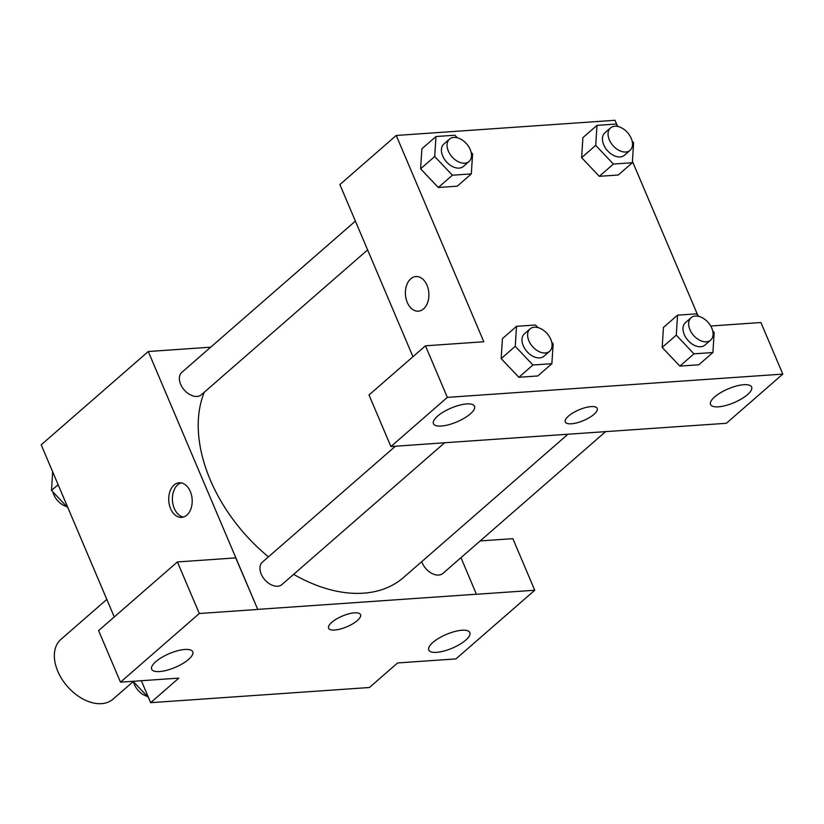 <?xml version="1.0" encoding="UTF-8"?>
<svg xmlns="http://www.w3.org/2000/svg" width="824" height="824" viewBox="0 0 824 824"><rect width="100%" height="100%" fill="white"/><g stroke="black" fill="none" stroke-linecap="round" stroke-linejoin="round"><path stroke-width="1.24" d="M106.811 599.398L60.925 639.383A39.645 26.038 48.9 0 0 57.804 671.303A39.645 26.038 48.9 0 0 113.022 699.164L133.272 681.52M480.186 540.935L512.858 538.659L534.755 590.241L455.95 658.901L397.611 662.949L369.43 687.504L150.658 702.676L141.337 680.727M114.268 616.949L41.2 444.816L148.268 351.518L210.697 347.182M460.987 557.652L476.416 594.279L534.755 590.241M432.909 642.421A22.299 7.478 157 0 0 428.789 650.002A22.299 7.478 157 0 0 452.242 648.169A22.299 7.478 157 0 0 469.845 632.574A22.299 7.478 157 0 0 454.611 631.555A22.299 7.478 157 0 0 432.909 642.421M186.842 515.134A17.345 11.711 86 0 1 181.661 517.39A17.345 11.711 86 0 1 168.776 500.899A17.345 11.711 86 0 1 179.261 482.782A17.345 11.711 86 0 1 191.539 495.255A17.345 11.711 86 0 1 186.842 515.134M150.658 702.676L178.829 678.121L120.489 682.169L98.602 630.597L177.407 561.937L235.746 557.889L257.727 609.379L148.268 351.518M181.115 482.874A17.345 11.711 -94 0 0 172.453 500.642A17.345 11.711 -94 0 0 183.484 517.05M155.798 661.641A22.299 7.478 157 0 0 151.678 669.222A22.299 7.478 157 0 0 175.131 667.399A22.299 7.478 157 0 0 192.734 651.794A22.299 7.478 157 0 0 177.5 650.775A22.299 7.478 157 0 0 155.798 661.641M177.407 561.937L199.305 613.509L257.644 609.461M120.489 682.169L199.305 613.509M354.433 612.84A17.345 5.82 -23 0 1 360.541 614.653A17.345 5.82 -23 0 1 346.853 626.786A17.345 5.82 -23 0 1 328.611 628.207A17.345 5.82 -23 0 1 336.46 619.02A17.345 5.82 -23 0 1 354.433 612.84M476.499 594.207L257.727 609.379M328.601 628.207A17.345 5.82 157 0 0 346.842 626.786A17.345 5.82 157 0 0 360.541 614.653M355.391 221.11L181.836 372.345A14.873 9.764 48.9 0 0 184.236 389.968A14.873 9.764 48.9 0 0 201.365 394.758L367.617 249.909M421.744 561.628A14.873 9.764 48.9 0 0 422.238 562.926A14.873 9.764 48.9 0 0 442.941 573.38L605.681 431.58M395.396 446.237L262.392 562.133A14.873 9.764 48.9 0 0 261.218 574.101A14.873 9.764 48.9 0 0 281.932 584.546L444.569 442.828M204.311 392.193A138.772 91.134 48.9 0 0 210.295 479.939A138.772 91.134 48.9 0 0 268.459 556.839M293.643 574.338A138.772 91.134 48.9 0 0 403.554 577.48L567.994 434.197M449.338 442.426L726.356 423.289L782.8 374.106L447.35 397.374L390.906 446.557L449.338 442.426M412.948 356.699L339.879 184.566L396.231 135.466L615.003 120.283L617.155 125.351M568.498 416.079A17.345 5.82 -23 0 1 585.38 407.623A17.345 5.82 -23 0 1 597.225 408.416A17.345 5.82 -23 0 1 583.536 420.559A17.345 5.82 -23 0 1 565.295 421.981A17.345 5.82 -23 0 1 568.498 416.079M714.676 396.9A22.299 7.478 -23 0 1 736.388 386.034A22.299 7.478 -23 0 1 751.622 387.053A22.299 7.478 -23 0 1 734.009 402.658A22.299 7.478 -23 0 1 710.556 404.481A22.299 7.478 -23 0 1 714.676 396.9M437.565 416.13A22.299 7.478 -23 0 1 459.277 405.253A22.299 7.478 -23 0 1 474.511 406.273A22.299 7.478 -23 0 1 456.898 421.878A22.299 7.478 -23 0 1 433.445 423.701A22.299 7.478 -23 0 1 437.565 416.13M565.295 421.97A17.345 5.82 157 0 0 583.536 420.549A17.345 5.82 157 0 0 597.225 408.416M390.906 446.557L369.018 394.984L425.462 345.802L483.801 341.754L396.231 135.466M425.462 345.802L447.35 397.374M782.8 374.106L760.913 322.524L710.721 326.005M712.729 331.001L714.171 332.525L712.904 352.517L698.814 364.795L679.872 366.113L662.177 347.44L663.454 327.427L677.544 315.159L696.486 313.841L698.906 316.395M632.173 141.213L633.605 142.737L632.348 162.73L618.258 175.007L599.306 176.326L581.61 157.652M471.153 152.378L472.595 153.903L471.328 173.905L457.238 186.183L438.296 187.491L420.601 168.827L421.878 148.814L435.968 136.537L454.91 135.218L457.33 137.783M551.709 342.166L553.151 343.69L551.884 363.693L537.804 375.96L518.852 377.279L501.157 358.615L502.434 338.602L516.524 326.325L535.466 325.006L537.887 327.571M632.43 161.35L697.712 315.139M423.536 308.897A17.345 11.711 86 0 1 418.345 311.163A17.345 11.711 86 0 1 405.459 294.662A17.345 11.711 86 0 1 415.945 276.545A17.345 11.711 86 0 1 428.233 289.018A17.345 11.711 86 0 1 423.536 308.897M415.945 276.545A17.345 11.711 -94 0 0 405.47 294.662A17.345 11.711 -94 0 0 418.355 311.163M471.328 173.905L452.386 175.213L434.701 156.529L435.968 136.537M449.513 139.102L443.878 144.015A14.873 9.764 48.9 0 0 442.704 155.983A14.873 9.764 48.9 0 0 463.418 166.427L469.052 161.514A14.873 9.764 48.9 0 0 466.642 143.891A14.873 9.764 48.9 0 0 449.513 139.102A14.873 9.764 48.9 0 0 448.338 151.07A14.873 9.764 48.9 0 0 469.052 161.514M457.238 186.183L438.296 187.491L420.611 168.807L434.701 156.529M452.386 175.213L438.296 187.491M632.348 162.73L613.396 164.048L595.721 145.364L596.978 125.372L615.93 124.053L618.35 126.608M610.533 127.926L604.898 132.839A14.873 9.764 48.9 0 0 603.724 144.808A14.873 9.764 48.9 0 0 624.427 155.262L630.061 150.349A14.873 9.764 48.9 0 0 627.661 132.726A14.873 9.764 48.9 0 0 610.533 127.926A14.873 9.764 48.9 0 0 609.358 139.895A14.873 9.764 48.9 0 0 630.061 150.349M618.258 175.007L599.306 176.326L581.631 157.642L582.887 137.639L596.978 125.372M613.396 164.048L599.306 176.326M595.721 145.364L581.631 157.642M551.884 363.693L532.943 365.001L515.258 346.317L516.524 326.325M530.079 328.889L524.435 333.792A14.873 9.764 48.9 0 0 523.271 345.761A14.873 9.764 48.9 0 0 543.974 356.215L549.608 351.302A14.873 9.764 48.9 0 0 547.208 333.679A14.873 9.764 48.9 0 0 530.079 328.889A14.873 9.764 48.9 0 0 528.905 340.858A14.873 9.764 48.9 0 0 549.608 351.302M537.804 375.96L518.852 377.279L501.167 358.594L515.258 346.317M532.943 365.001L518.852 377.279M712.904 352.517L693.962 353.836L676.277 335.152L677.544 315.159M691.089 317.714L685.455 322.627A14.873 9.764 48.9 0 0 684.281 334.596A14.873 9.764 48.9 0 0 704.994 345.05L710.628 340.137A14.873 9.764 48.9 0 0 708.218 322.514A14.873 9.764 48.9 0 0 691.089 317.714A14.873 9.764 48.9 0 0 689.925 329.682A14.873 9.764 48.9 0 0 710.628 340.137M698.814 364.795L679.872 366.113L662.187 347.429L676.277 335.152M693.962 353.836L679.872 366.113M67.949 507.821L51.49 490.435L52.664 471.833M58.113 484.667L51.49 490.435M52.932 491.959A14.873 9.764 48.9 0 0 53.859 494.791A14.873 9.764 48.9 0 0 66.754 506.564M148.505 697.609L133.066 681.304M133.488 681.747A14.873 9.764 48.9 0 0 134.425 684.579A14.873 9.764 48.9 0 0 147.311 696.352"/></g></svg>
